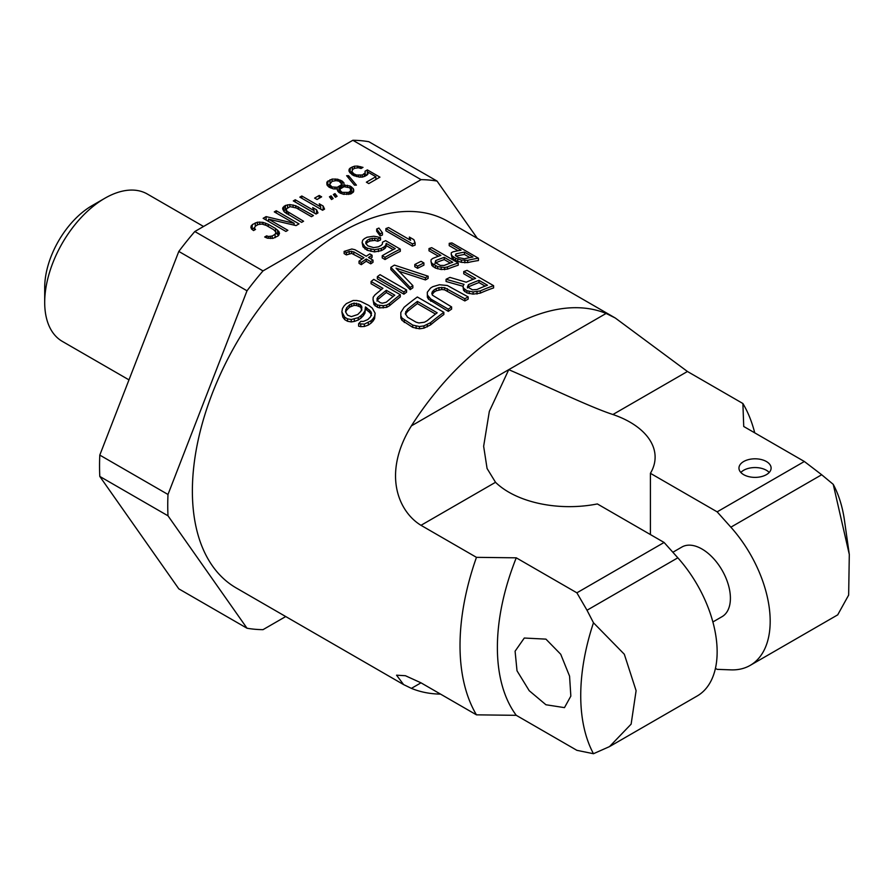 <?xml version="1.0" encoding="UTF-8"?>
<svg xmlns="http://www.w3.org/2000/svg" width="894" height="894" viewBox="0 0 894 894"><rect width="100%" height="100%" fill="white"/><g stroke="black" fill="none" stroke-linecap="round" stroke-linejoin="round"><path stroke-width="1.34" d="M290.137 206.648L296.45 208.034L311.447 216.683L313.414 215.555L295.668 205.687L289.835 204.592L285.432 205.452L282.973 207.442L282.627 208.749L284.527 212.124L301.613 222.36L303.58 221.231L286.974 211.263L286.203 208.928L290.137 206.648M477.329 238.363L437.054 181.08A246.487 142.314 120 0 0 421.063 179.649L352.862 140.28L194.814 231.524L263.015 270.904A246.487 142.314 120 0 0 247.012 290.796L178.811 251.426L99.793 455.102A246.487 142.314 120 0 0 99.793 476.435L178.811 588.855L247.012 628.236A246.487 142.314 120 0 0 263.015 629.655L285.734 616.547M421.063 179.649L263.015 270.904M362.405 174.978L356.55 175.012L353.812 173.805L351.89 171.559L352.728 169.391L354.694 168.262L358.438 167.77L361.031 168.508L362.998 167.379L357.488 166.083L354.404 166.195L350.314 167.994L349.152 169.223L348.973 171.011L349.923 172.687L353.622 175.582L359.611 177.146L362.696 177.046L366.786 175.246L367.948 174.017L368.127 172.229L375.871 176.699L366.372 182.186L368.786 183.583L379.928 177.146L367.356 169.894L365.054 171.212L365.199 172.81L362.405 174.978L362.405 177.057M354.46 185.147L356.415 185.136L348.582 175.705L346.626 175.705L354.46 185.147M342.167 181.08L337.641 179.225L332.121 179.057L326.88 182.085L327.159 185.281L328.925 187.047L333.44 188.902L337.351 188.891L337.641 190.947L338.927 192.445L343.441 194.3L351.096 193.797L353.555 191.819L353.745 190.031L353.275 188.623L350.057 186.019L343.899 185.103L343.933 182.857L342.167 181.08L342.167 185.449L341.486 185.058M333.361 194.534L335.44 197.25L337.083 196.3L335.004 193.596L333.361 194.534M314.632 198.099L317.046 199.496L321.639 196.848L319.214 195.451L314.632 198.099M299.848 197.127L322.589 210.258L324.556 209.118L323.136 206.033L319.259 203.798L320.678 206.883L301.814 195.998L299.848 197.127M293.299 200.915L316.029 214.035L317.996 212.906L316.577 209.811L312.71 207.576L314.129 210.671L295.266 199.775L293.299 200.915M329.439 196.803L331.506 199.518L333.149 198.569L331.071 195.864L329.439 196.803M274.29 211.889L294.126 223.332L266.099 216.616L263.149 218.315L285.89 231.445L287.857 230.306L268.502 219.142L296.048 225.579L298.998 223.88L276.257 210.749L274.29 211.889M253.561 230.563L255.528 229.423L254.399 228.395L255.248 226.238L258.187 224.539L261.931 224.048L266.3 225.433L273.564 229.624L275.967 232.149L275.117 234.306L272.167 236.016L268.423 236.497L266.647 235.848L264.68 236.988L267.429 238.195L272.949 238.352L278.023 235.982L279.52 233.446L278.894 231.568L275.531 228.484L268.267 224.305L262.937 222.349L257.416 222.193L252.343 224.562L250.845 227.098L251.471 228.976L253.561 230.563M437.054 181.08L368.853 141.71A246.487 142.314 120 0 0 352.862 140.28M194.814 231.524A246.487 142.314 120 0 0 178.811 251.426M99.793 455.102L167.994 494.471A246.487 142.314 120 0 0 167.994 515.804L99.793 476.435M167.994 515.804L247.012 628.236M247.012 290.796L167.994 494.471M128.982 379.872L62.323 341.385A85.064 49.114 -60 0 1 44.7 302.44A85.064 49.114 -60 0 1 104.844 198.267A85.064 49.114 -60 0 1 147.376 194.054L203.553 226.484M104.844 198.267L91.97 205.698A66.849 38.598 -60 0 0 44.7 287.566L44.7 302.44M360.606 177.113L360.606 175.459M364.372 173.849L364.372 176.52M365.199 172.81L365.199 176.163M367.356 169.894L367.356 174.263L365.199 175.503M375.871 176.699L375.871 179.493M349.152 169.223L349.152 171.335M350.314 167.994L349.967 172.743M352.281 166.865L352.281 169.961M351.89 171.458L350.314 172.374M354.404 166.195L354.404 168.43M357.488 166.083L357.488 167.781M360.405 166.642L360.405 168.329M351.89 171.559L351.89 174.587M352.683 172.777L352.683 175.045M353.812 173.805L353.812 175.649M354.773 174.364L354.773 175.962M356.55 175.012L356.55 176.554M358.662 175.47L358.662 176.967M348.582 175.705L348.582 178.062M340.715 180.242L340.715 182.354M343.933 182.857L343.933 184.991M343.542 186.835L342.167 185.449M343.899 185.103L343.899 186.734M345.039 185.002L345.039 186.734M347.475 185.281L347.475 186.924M350.057 186.019L350.057 188.086M351.51 186.857L351.51 191.227L350.806 190.824M353.275 188.623L353.275 192.109M352.851 192.568L351.51 191.227M337.351 188.891L337.351 190.064M326.88 182.085L326.88 184.432M328.031 180.867L327.584 185.706M329.998 179.728L329.998 183.047M329.64 184.309L328.031 185.237M332.121 179.057L332.121 181.303M335.205 178.956L335.205 180.722M337.641 179.225L337.641 180.912M340.111 190.556L338.066 191.439M332.087 181.314L336.155 180.633L339.083 181.191L341.486 183.706L341.139 185.024L337.206 187.293L332.009 186.947L329.607 184.421L332.087 181.314M341.486 183.706L341.486 187.617M341.139 185.024L341.139 187.818M340.312 186.064L340.312 188.712M339.005 186.812L339.005 191.193M337.206 187.293L337.206 188.902M334.926 187.494L334.926 188.947M332.009 186.947L332.009 188.433M330.556 186.108L330.556 187.952M329.607 184.421L329.607 187.449M348.671 192.4L342.011 192.344L340.245 190.567L340.111 188.969L344.045 186.701L349.878 187.796L350.806 190.612L348.671 192.4L348.671 194.479M346.883 194.534L346.883 192.88M344.123 192.802L344.123 194.378M342.011 192.344L342.011 193.83M341.039 191.785L341.039 193.506M340.245 190.567L340.245 193.216M340.111 188.969L340.111 193.126M350.806 190.612L350.806 193.886M349.979 191.64L349.979 194.143M335.004 193.596L335.004 196.68M319.214 195.451L319.214 198.244M301.814 195.998L301.814 198.267M320.678 206.883L320.678 209.162M323.136 206.033L323.136 209.945M322.723 210.168L320.678 208.995M295.266 199.775L295.266 202.044M314.129 210.671L314.129 212.94M316.577 209.811L316.577 213.722M316.174 213.957L314.129 212.772M331.071 195.864L331.071 198.949M282.973 207.442L282.973 209.777M284.124 206.212L283.644 211.096M285.432 205.452L285.432 209.833L284.124 210.582M287.555 204.793L287.555 207.576M286.192 209.587L285.432 209.833M289.835 204.592L289.835 206.726M293.076 204.95L293.076 206.86M295.668 205.687L295.668 207.71M298.417 206.894L298.417 209.162M286.181 210.045L286.181 213.375M286.974 211.263L286.974 213.912M288.583 212.571L288.583 214.839M294.126 225.132L294.126 223.332M276.257 210.749L276.257 213.018M268.502 219.142L268.502 221.41M266.099 216.616L266.099 220.025M251.18 225.791L251.18 228.138M252.343 224.562L251.952 229.345M255.293 222.863L255.293 226.204M254.41 227.746L252.343 228.931M257.416 222.193L257.416 224.986M259.685 221.991L259.685 224.137M262.937 222.349L262.937 224.271M265.529 223.098L265.529 225.12M268.267 224.305L268.267 226.573M275.531 228.484L275.531 231.479M277.621 230.071L277.621 234.452L275.967 233.2M278.894 231.568L278.894 235.055M278.503 235.48L277.621 234.452M266.647 235.848L266.647 237.849M268.423 236.497L268.423 238.307M270.379 236.485L270.379 238.519M272.167 236.016L272.167 238.419M275.117 234.306L275.117 237.659M275.944 233.267L275.967 232.149M254.399 228.395L254.399 230.071M358.248 317.661L351.264 319.527L347.542 318.879L344.726 317.247L341.888 311.894L342.447 308.542L344.123 305.893A214.337 123.752 -60 0 1 346.369 303.614L353.119 300.496L356.728 300.507L360.438 301.289L368.797 305.424L372.295 308.128L375.122 313.202L374.575 316.364L372.887 318.923A214.337 123.752 120 0 0 371.099 320.745L364.35 324.12L358.606 323.762A214.337 123.752 -60 0 1 360.852 321.359L363.433 321.393L367.825 319.571A214.337 123.752 -60 0 1 370.518 316.845L371.524 313.202L370.731 311.358L365.422 306.91L364.976 310.833L363.299 313.381A214.337 123.752 120 0 0 361.053 315.66L358.248 317.661L358.248 320.03L361.053 318.007L361.053 315.66M347.531 315.146L351.364 316.621L357.779 314.498A214.337 123.752 -60 0 1 360.93 311.302L361.925 307.67L360.45 304.731L354.024 303.111L349.643 304.787A214.337 123.752 120 0 0 346.492 307.983L345.497 311.76L347.531 315.146M351.264 319.527L351.264 321.918L354.303 321.438L354.303 319.057M354.303 321.438L358.248 320.03M361.053 318.007A211.654 122.199 -60 0 1 363.299 315.716L363.299 313.381M363.299 315.716L364.976 313.146L364.976 310.833M364.976 313.146L365.422 306.91M365.422 309.212L366.551 309.86L366.551 307.558M366.551 309.86L369.479 312.252L369.479 309.95M369.479 312.252L370.731 313.671L370.731 311.358M370.731 313.671L371.524 315.526M360.74 324.254L360.74 326.645L358.606 326.154L358.606 323.762M360.74 326.645L364.35 326.489L364.35 324.12M364.35 326.489L368.283 325.092L368.283 322.734M368.283 325.092L371.099 323.092L371.099 320.745M371.099 323.092A211.654 122.199 -60 0 1 372.887 321.259L372.887 318.923M372.887 321.259L374.575 318.689L374.575 316.364M374.575 318.689L375.122 313.202M342.804 314.643L342.804 317.035L341.888 311.894M342.804 317.035L344.726 319.639L344.726 317.247M344.726 319.639L347.542 321.27L347.542 318.879M347.542 321.27L351.264 321.918M754.726 432.841A211.654 122.199 120 0 0 742.892 403.507L687.441 371.491L615.262 317.996L606.11 313.448A211.654 122.199 120 0 0 411.396 425.868C381.973 473.608 398.4 511.614 420.996 525.314L476.457 557.342A211.654 122.199 120 0 0 460.019 645.58A211.654 122.199 -60 0 0 476.457 714.842L516.263 715.323L576.887 750.323L593.471 753.72A187.539 108.275 120 0 1 593.471 622.76L624.314 654.24L636.103 690.682L631.13 724.129L609.518 746.602L593.471 753.72M403.607 684.603L411.396 688.369L420.996 682.826L405.418 675.719L396.556 675.193L403.607 684.603L236.206 587.95A211.654 122.199 -60 0 1 192.378 491.063A211.654 122.199 -60 0 1 284.761 278.056A211.654 122.199 -60 0 1 447.86 221.354L615.262 317.996M463.751 271.553A214.337 123.752 -60 0 1 467.07 270.379L493.6 285.689A214.337 123.752 120 0 0 480.335 290.919L473.105 291.936L466.947 290.74L463.55 288.181L462.947 286.069L464.031 284.359L446.072 279.297A214.337 123.752 -60 0 1 449.939 277.397L466.21 282.202A214.337 123.752 -60 0 1 475.608 278.392L463.751 271.553L463.751 273.776L473.284 279.274M462.947 286.069L463.55 290.382L466.947 292.941L473.105 294.126L480.335 293.12A211.654 122.199 -60 0 1 493.6 287.924L493.6 285.689M446.072 279.297L446.072 281.487L462.947 286.248M430.796 299.054L427.366 294.998L427.321 292.215L427.366 297.199L428.528 299.255L448.285 311.369A211.654 122.199 -60 0 1 451.604 309.112L451.604 306.921A214.337 123.752 120 0 0 448.285 309.168L430.796 299.054L430.796 301.267M432.171 294.472L433.992 292.182A211.654 122.199 -60 0 1 436.205 290.818L441.759 289.5L444.564 289.846L464.858 300.943A211.654 122.199 -60 0 1 468.177 299.11L468.177 296.92A214.337 123.752 120 0 0 464.858 298.752L444.564 287.656L438.976 287.633L436.205 288.628A214.337 123.752 120 0 0 433.992 289.991L432.338 291.712L431.813 293.444L432.405 295.143M430.606 322.633L423.935 325.897L419.465 326.545L412.737 325.103L401.998 318.085L400.847 315.794L400.803 312.542L400.847 318.063L401.998 320.365L412.737 327.383L419.465 328.813L423.935 328.154L430.606 324.88A211.654 122.199 -60 0 1 443.86 314.509L443.86 312.308A214.337 123.752 120 0 0 430.606 322.633L430.606 324.88M455.616 258.288L452.107 255.885L451.202 254.198L452.107 258.142L455.616 260.545L461.36 262.322L467.663 262.601A211.654 122.199 -60 0 1 478.435 260.556L478.435 258.221A214.337 123.752 120 0 0 467.663 260.322L461.36 260.065L455.616 258.288L455.616 260.545M451.202 254.198L451.302 252.734L452.99 251.851A214.337 123.752 -60 0 1 461.069 250.175L449.224 243.336L449.224 245.66L458.03 250.733M437.546 268.815L437.546 266.591L431.903 263.35L431.903 265.54L435.4 268.055L441.144 269.519L447.447 269.116A211.654 122.199 -60 0 1 458.231 265.216L458.231 262.981A214.337 123.752 120 0 0 447.447 266.904L444.642 267.518L437.546 266.613M431.903 263.35L430.986 261.45L431.903 265.552M430.986 261.45L431.098 259.696L432.774 258.433A214.337 123.752 -60 0 1 440.865 255.405L429.008 248.554L429.008 250.789L438.462 256.243M399.115 271.351L425.443 279.934A211.654 122.199 -60 0 1 428.137 278.414L428.137 276.212M390.834 267.351L390.834 269.541L410.167 289.645A211.654 122.199 -60 0 1 412.86 287.801L412.86 285.611A214.337 123.752 120 0 0 410.167 287.455L390.834 267.351A214.337 123.752 -60 0 1 394.422 265.105L428.137 276.224A214.337 123.752 120 0 0 425.443 277.755L396.02 268.166L412.86 285.611M385.906 228.585L385.906 230.797L412.425 246.118L412.425 243.894L385.906 228.585A214.337 123.752 -60 0 1 388.599 227.579L410.603 240.285L409.351 237.055L409.486 239.637M412.425 246.118A211.654 122.199 -60 0 1 415.118 245.112L415.118 242.889A214.337 123.752 120 0 0 412.425 243.894M403.887 294.182A211.654 122.199 -60 0 1 406.58 292.204L406.58 289.991A214.337 123.752 120 0 0 403.887 291.969L377.357 276.659L377.357 278.861L403.887 294.182L403.887 291.969M386.7 305.089L383.213 305.703L377.469 305.044L373.96 302.351L373.055 299.836L373.96 304.63L377.469 307.324L379.604 307.882L386.7 307.357L389.516 305.726A211.654 122.199 -60 0 1 400.288 296.909L400.288 294.685A214.337 123.752 120 0 0 389.516 303.468L386.7 305.089L386.7 307.357M373.055 299.836L373.156 297.277L374.843 294.998A214.337 123.752 -60 0 1 382.923 288.326L371.077 281.487L371.077 283.711L381.302 289.611M380.196 235.982A211.654 122.199 -60 0 1 382.442 234.988L382.442 232.786A214.337 123.752 120 0 0 380.196 233.781L376.676 229.009L376.676 231.211L380.196 235.982L380.196 233.781M417.621 268.312A211.654 122.199 -60 0 1 423.912 265.149L423.912 262.948A214.337 123.752 120 0 0 417.621 266.121L414.805 264.501L414.805 266.691L417.621 268.312L417.621 266.121M382.207 255.729L382.207 257.908L385.023 259.539A211.654 122.199 -60 0 1 400.3 251.337L400.3 249.135A214.337 123.752 120 0 0 385.023 257.349L382.207 255.729A214.337 123.752 -60 0 1 395.237 248.61L386.208 243.392L385.649 245.504L383.973 247.001A214.337 123.752 120 0 0 381.269 248.465M381.28 250.655L381.28 248.443L374.53 249.717L367.199 248.119L364.942 246.811L362.115 242.542L363.02 246.833L367.199 250.298L374.53 251.907L381.28 250.655A211.654 122.199 -60 0 1 383.973 249.191L385.649 247.694L386.208 245.582L393.204 249.627M374.698 238.206L374.698 240.408L377.849 241.246A211.654 122.199 -60 0 1 380.542 239.927L380.553 237.737A214.337 123.752 120 0 0 377.849 239.056L374.698 238.206L369.859 238.854A214.337 123.752 120 0 0 367.166 240.318L365.713 243.067L367.758 245.805L373.614 247.627L378.453 246.833A214.337 123.752 -60 0 1 381.146 245.381L382.375 244.107L382.487 242.218A214.337 123.752 -60 0 1 385.627 240.665L400.3 249.135M365.937 243.838L367.166 242.509A211.654 122.199 -60 0 1 369.859 241.045L374.698 240.397M349.196 253.661L349.196 251.46L346.391 252.7L344.134 251.404L344.134 253.605L346.391 254.902L351.677 253.393L362.238 258.914M370.261 258.567A211.654 122.199 -60 0 1 372.072 257.416L372.072 255.226A214.337 123.752 120 0 0 368.484 257.539L372.999 260.143A214.337 123.752 120 0 0 370.753 261.64L366.238 259.036A214.337 123.752 120 0 0 361.299 262.467L359.042 261.16A214.337 123.752 -60 0 1 363.981 257.729L353.823 251.885L349.196 251.46M359.042 261.16L359.042 263.361L361.299 264.669A211.654 122.199 -60 0 1 366.238 261.227L370.753 263.831A211.654 122.199 -60 0 1 372.999 262.333L372.999 260.143M420.996 525.314L495.522 482.291L487.074 468.49L483.643 446.274L489.331 411.396L508.753 369.658C544.96 385.314 590.688 407.373 612.915 414.514L687.441 371.491M715.435 668.366L717.144 669.349L730.867 669.863A96.451 55.685 -120 0 0 750.211 665.371A96.451 55.685 -120 0 0 730.867 527.181L717.144 511.849L804.354 461.494L743.73 426.494L742.892 403.507M717.144 511.849L650.407 473.317A85.735 49.494 0 0 0 655.112 457.158A85.735 49.494 0 0 0 612.915 414.514M743.663 474.658A16.07 9.286 0 0 0 761.185 476.67A16.07 9.286 0 0 0 771.109 468.087A16.07 9.286 0 0 0 766.393 461.527A16.07 9.286 0 0 0 748.881 459.516A16.07 9.286 0 0 0 738.958 468.087A16.07 9.286 0 0 0 743.663 474.658M411.396 688.369A211.654 122.199 120 0 0 440.552 694.113M420.996 682.826L476.457 714.842M476.457 557.342L516.263 557.822A187.539 108.275 120 0 0 516.263 715.323M610.054 746.289L697.164 696.001A96.451 55.685 -120 0 0 677.831 557.811L587.012 610.244L576.887 592.823L516.263 557.822M587.012 610.244L593.471 622.76M545.932 639.132L524.286 638.037L515.089 651.212L517.011 670.791L529.226 690.716L545.932 704.751L564.472 707.635L570.841 696.102L569.567 676.143L560.728 654.274L545.932 639.132M677.831 557.811L664.097 542.468L576.887 592.823M495.522 482.291A85.735 49.494 0 0 0 597.36 503.937L664.097 542.468M650.407 534.567L650.407 473.317M712.876 621.967L722.084 616.648A40.185 23.199 -120 0 0 728.241 584.441A40.185 23.199 -120 0 0 701.991 549.028A40.185 23.199 -120 0 0 681.887 547.039L672.858 552.257M804.354 461.494L821.687 474.748L730.867 527.181M837.7 614.86L848.652 595.091L849.3 554.459L844.472 520.42A187.539 108.275 120 0 0 833.23 484.347L821.687 474.748M849.3 554.459L833.23 484.347M740.858 472.468A16.07 9.286 180 0 1 766.393 470.278A16.07 9.286 180 0 1 769.209 472.468M467.428 286.885L472.501 289.835L476.96 289.533A214.337 123.752 -60 0 1 487.453 285.231L478.994 280.347A214.337 123.752 120 0 0 468.49 284.65L467.428 286.907M480.335 293.12L480.335 290.919M477.005 294.059L477.005 291.857M473.105 294.126L473.105 291.936M469.194 293.634L469.194 291.433M466.947 292.941L466.947 290.74M464.69 291.634L464.69 289.455M463.55 290.371L463.55 288.181M468.49 284.65L468.49 286.851A211.654 122.199 -60 0 1 478.994 282.571L478.994 280.347M478.994 282.571L485.129 286.114M467.406 287.935L468.49 286.851M448.285 311.369L448.285 309.168M432.405 295.165L451.604 306.921M427.321 292.215L430.606 288.036A214.337 123.752 -60 0 1 432.819 286.672L439.479 284.739L447.313 285.499L468.177 296.92M428.528 299.267L428.528 297.065M427.366 297.199L427.366 294.998M464.858 300.943L464.858 298.752M447.369 290.841L447.369 288.65M444.564 289.846L444.564 287.656M441.759 289.5L441.759 287.32M438.976 289.824L438.976 287.633M436.205 290.818L436.205 288.628M433.992 292.182L433.992 289.991M432.338 293.914L432.338 291.712M400.803 312.542L404.077 307.324A214.337 123.752 -60 0 1 417.342 296.998L443.86 312.308M424.438 322.22L427.22 320.678A214.337 123.752 -60 0 1 437.166 312.799L417.409 301.401A214.337 123.752 120 0 0 407.463 309.279L405.295 313.537L407.586 317.258L416.045 322.153L418.861 322.969L424.438 322.22M427.276 326.891L427.276 324.645M423.935 328.154L423.935 325.897M419.465 328.813L419.465 326.545M416.112 328.511L416.112 326.232M412.737 327.383L412.737 325.103M404.267 322.499L404.267 320.22M401.998 320.365L401.998 318.085M400.847 318.063L400.847 315.794M405.608 314.565L405.82 311.458M405.82 313.716L407.463 311.514L407.463 309.279M407.463 311.514A211.654 122.199 -60 0 1 417.409 303.614L417.409 301.401M417.409 303.614L435.512 314.062M457.75 261.394L457.75 259.137M449.224 243.336A214.337 123.752 -60 0 1 451.917 242.911L478.435 258.221M472.926 257.014L464.455 252.13A214.337 123.752 120 0 0 455.929 253.907L455.37 255.46L458.309 257.539L464.388 258.802A214.337 123.752 -60 0 1 472.926 257.014M453.359 259.249L453.359 256.991M452.107 258.142L452.107 255.885M467.663 262.601L467.663 260.322M464.846 262.825L464.846 260.556M461.36 262.322L461.36 260.065M456.141 256.142A211.654 122.199 -60 0 1 464.455 254.455L464.455 252.13M455.929 253.907L455.929 255.952M464.455 254.455L469.875 257.584M435.4 265.831L435.4 268.055M429.008 248.554A214.337 123.752 -60 0 1 431.701 247.66L458.231 262.981M435.166 262.467L440.239 265.429L444.173 265.462A214.337 123.752 -60 0 1 452.71 262.244L444.251 257.36A214.337 123.752 120 0 0 435.713 260.579L435.166 262.49M433.143 266.736L433.143 264.546M447.447 269.116L447.447 266.904M444.642 269.72L444.642 267.518M441.144 269.519L441.144 267.317M435.713 260.579L435.713 262.78A211.654 122.199 -60 0 1 444.251 259.584L444.251 257.36M444.251 259.584L450.308 263.093M434.931 263.663L435.713 262.78M425.443 279.945L425.443 277.755M410.167 289.645L410.167 287.455M409.351 237.055L413.866 239.659L415.118 242.889M377.357 276.659A214.337 123.752 -60 0 1 380.051 274.681L406.58 289.991M389.516 305.726L389.516 303.468M371.077 281.487A214.337 123.752 -60 0 1 373.77 279.375L400.288 294.685M376.989 298.831L377.223 300.272L380.162 302.63L382.297 303.211L386.242 302.228A214.337 123.752 -60 0 1 394.768 295.165L386.309 290.282A214.337 123.752 120 0 0 377.771 297.344L376.989 298.831M383.213 307.972L383.213 305.703M379.604 307.882L379.604 305.614M377.469 307.324L377.469 305.044M375.212 306.016L375.212 303.736M373.96 304.63L373.96 302.351M376.989 301.099L377.771 297.344M377.771 299.591A211.654 122.199 -60 0 1 386.309 292.506L386.309 290.282M386.309 292.506L393.159 296.462M376.676 229.009A214.337 123.752 -60 0 1 378.922 228.059L382.442 232.786M414.805 264.501A214.337 123.752 -60 0 1 421.085 261.327L423.912 262.948M377.391 236.899L380.553 237.737M362.115 242.542L362.662 240.285L364.35 238.687A214.337 123.752 -60 0 1 367.043 237.234L373.793 236.228L377.391 236.865M385.023 259.539L385.023 257.349M386.208 245.582L386.208 243.392M385.649 247.694L385.649 245.504M383.973 249.191L383.973 247.001M378.464 251.583L378.464 249.392M374.53 251.907L374.53 249.717M370.921 251.393L370.921 249.214M367.199 250.298L367.199 248.119M364.942 249.001L364.942 246.811M363.02 246.833L363.02 244.643M377.849 241.246L377.849 239.033M372.217 240.43L372.217 238.24M369.859 241.045L369.859 238.854M367.166 242.509L367.166 240.307M365.937 243.481L365.937 241.648M346.391 252.7L346.391 254.902M351.778 248.979L354.94 249.717L366.227 256.232A214.337 123.752 -60 0 1 369.814 253.918L372.072 255.226M344.134 251.404L351.778 249.013M370.753 263.831L370.753 261.64M366.238 261.227L366.238 259.036M361.299 264.669L361.299 262.467M353.823 254.064L353.823 251.885M351.677 253.382L351.677 251.192M345.71 309.704L345.71 312.062L346.492 310.33A211.654 122.199 -60 0 1 349.643 307.123L354.024 305.424L356.617 305.524L360.45 307.044L361.925 309.983M346.492 307.983L346.492 310.33M349.643 304.787L349.643 307.123M351.554 303.781L351.554 306.106M354.024 303.111L354.024 305.424M356.617 303.211L356.617 305.524M358.762 303.759L358.762 306.061M360.45 304.731L360.45 307.044M361.701 306.139L361.701 308.452M606.11 313.448L411.396 425.868M837.857 614.77L750.211 665.371"/></g></svg>
